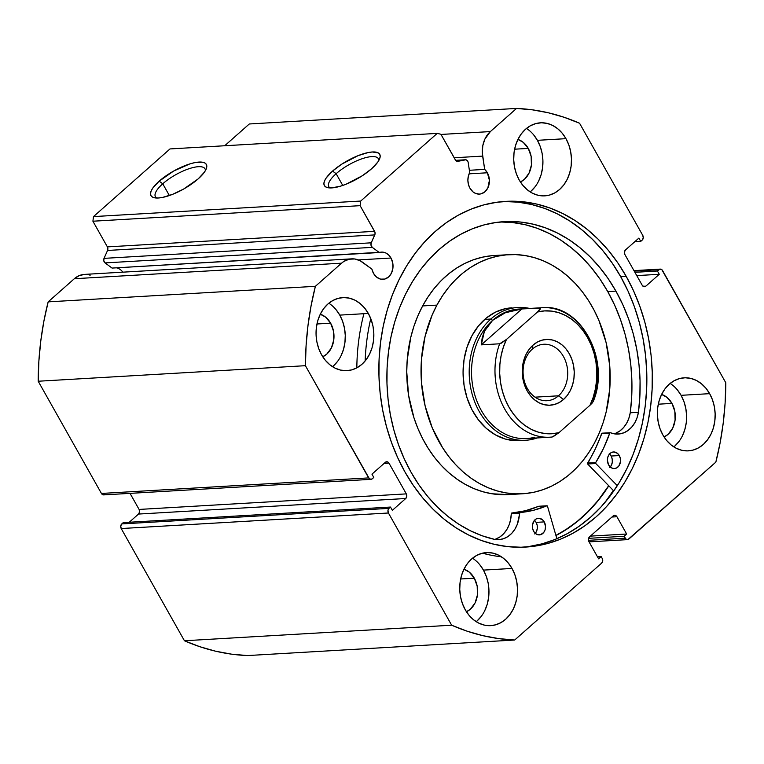 <?xml version="1.0" encoding="UTF-8"?>
<svg xmlns="http://www.w3.org/2000/svg" width="764" height="764" viewBox="0 0 764 764"><rect width="100%" height="100%" fill="white"/><g stroke="black" fill="none" stroke-linecap="round" stroke-linejoin="round"><path stroke-width="1.15" d="M84.67 274.391L79.236 275.613L74.337 278.717L341.556 263.179A24.83 19.597 -93.3 0 1 351.65 258.853A24.83 19.597 -93.3 0 1 362.594 262.281L371.906 269.129A13.637 10.763 -93.3 0 0 373.548 273.436L376.633 277.151L380.577 279.127L384.779 279.061L388.589 276.969L391.445 273.168L392.897 268.231L392.734 262.911L390.977 258.022L358.326 259.922L390.977 258.022L388.666 254.995L385.763 252.97L382.544 252.12L112.069 268.078L379.288 252.531L372.278 247.364L105.06 262.911L112.069 268.078L105.06 262.911A3.323 2.626 86.7 0 1 104.028 258.366L371.256 242.818L104.028 258.366L103.808 260.877L105.06 262.911L372.278 247.364A3.323 2.626 -93.3 0 1 371.256 242.818L374.771 234.911L107.552 250.458L104.028 258.366L107.552 250.458L374.771 234.911A3.323 2.626 -93.3 0 0 374.599 231.339L107.38 246.887L107.552 250.458A3.323 2.626 86.7 0 0 107.38 246.887L92.912 221.216L360.13 205.669L92.912 221.216L107.38 246.887L374.599 231.339L360.13 205.669L360.713 201.047L93.495 216.594L92.912 221.216L93.495 216.594L170 148.932L437.218 133.385L170 148.932L93.495 216.594L360.713 201.047L437.218 133.385L440.885 134.244L455.354 159.915A3.323 2.626 -93.3 0 0 457.674 161.357A3.323 2.626 -93.3 0 0 457.98 161.319L465.104 159.819A3.323 2.626 -93.3 0 1 465.41 159.772A3.323 2.626 -93.3 0 1 467.73 161.214A3.323 2.626 -93.3 0 1 468.189 162.551A3.323 2.626 86.7 0 0 467.73 161.214L465.849 159.791L457.98 161.319L455.869 160.612L440.885 134.244L437.218 133.385L360.713 201.047L360.13 205.669L374.943 232.18L375.038 234.042L371.256 242.818L371.027 245.33L372.278 247.364L379.288 252.531A13.637 10.763 -93.3 0 1 381.465 252.11A13.637 10.763 -93.3 0 1 390.977 258.022A13.637 10.763 -93.3 0 1 392.027 271.803A13.637 10.763 -93.3 0 1 383.05 279.337A13.637 10.763 -93.3 0 1 373.548 273.436L371.906 269.129L360.073 260.705L354.668 258.977L349.129 259.206L343.915 261.393L341.556 263.179L315.379 286.319L311.101 305.676L307.997 325.435L306.097 345.481L305.419 365.689L369.404 478.808L371.39 479.276L373.806 477.452L371.953 474.157L385.342 462.315L387.3 461.79L389.01 463.175L406.314 493.888L406.782 496.38L405.732 498.51L392.343 510.352L390.49 507.057L389 508.375L387.959 510.505L388.427 512.997L451.658 625.21L467.081 631.179L482.791 635.648L498.691 638.599L514.688 640.022L601.66 563.106L602.71 560.977L602.242 558.484L601.153 556.564L598.604 558.818L588.872 541.552L588.404 539.059L589.455 536.93L613.253 515.872L615.211 515.347L616.93 516.741L626.661 534.017L624.112 536.271L625.945 539.097L627.932 539.556L715.839 462.134L720.127 442.776L723.221 423.017L725.122 402.972L725.8 382.764L661.815 269.644L659.829 269.176L657.412 271.01L659.265 274.295L645.876 286.137L643.918 286.662L642.209 285.278L624.904 254.565L624.436 252.072L625.487 249.943L638.876 238.101L640.729 241.395L642.218 240.077L643.269 237.948L642.791 235.455L579.561 123.243L564.138 117.284L548.428 112.805L532.527 109.854L516.531 108.431L490.364 131.58L484.844 139.191L482.81 145.647L482.304 152.609L484.672 169.398A13.637 10.763 -93.3 0 1 487.365 172.779A13.637 10.763 -93.3 0 1 488.425 186.559A13.637 10.763 -93.3 0 1 479.448 194.094A13.637 10.763 -93.3 0 1 469.936 188.183L468.437 184.449L467.883 180.342L468.322 176.255L469.717 172.559L468.189 162.551L469.717 172.559A13.637 10.763 -93.3 0 0 469.936 188.183L473.031 191.898L474.931 193.13L479.076 194.113L481.167 193.817L484.987 191.726L487.843 187.915L489.418 180.323L487.365 172.779L469.106 173.839L487.365 172.779L484.672 169.398L482.638 156.114L454.141 157.766L482.638 156.114A24.83 19.597 -93.3 0 1 490.364 131.58L441 134.445L490.364 131.58L516.531 108.431A266.101 209.976 -93.3 0 1 579.561 123.243L642.791 235.455A3.323 2.626 -93.3 0 1 642.218 240.077L640.729 241.395L634.76 241.739L640.729 241.395L638.876 238.101L625.487 249.943A3.323 2.626 -93.3 0 0 624.904 254.565L642.209 285.278A3.323 2.626 -93.3 0 0 644.529 286.72A3.323 2.626 -93.3 0 0 645.876 286.137L643.116 286.299L645.876 286.137L659.265 274.295L636.756 275.603L659.265 274.295L657.412 271.01L634.903 272.318L657.412 271.01L658.902 269.692A3.323 2.626 -93.3 0 1 660.249 269.109A3.323 2.626 -93.3 0 1 662.569 270.551L725.8 382.764A266.101 209.976 -93.3 0 1 715.839 462.134L628.858 539.05A3.323 2.626 -93.3 0 1 627.511 539.632A3.323 2.626 -93.3 0 1 625.191 538.19L588.442 540.329L625.191 538.19L624.112 536.271L588.566 538.334L624.112 536.271L626.661 534.017L590.362 536.127L626.661 534.017L616.93 516.741L611.954 517.027L616.93 516.741A3.323 2.626 -93.3 0 0 614.609 515.299L614.562 515.299M469.373 170.286L484.672 169.398L469.373 170.286M121.447 270.542L122.851 272.165A13.637 10.763 86.7 0 0 116.462 267.82M378.791 160.507A28.459 9.216 -29.4 0 0 363.616 158.243A28.459 9.216 -29.4 0 0 336.141 173.705L332.56 171.079A31.782 10.285 150.6 0 1 365.23 153.239A31.782 10.285 150.6 0 1 379.794 158.349A31.782 10.285 150.6 0 1 371.543 168.806L362.289 175.768L345.996 184.248L340.744 186.101L331.738 187.906L328.329 187.782L325.827 186.97L324.337 185.509L323.907 183.446L324.557 180.867L326.266 177.869L332.56 171.079L341.814 164.117L358.106 155.636L368.162 152.552L372.354 151.988L378.266 152.915L379.765 154.385L380.195 156.439L379.536 159.027L377.827 162.025L371.543 168.806A31.782 10.285 150.6 0 1 327.756 187.677A31.782 10.285 150.6 0 1 332.56 171.079L336.141 173.705A28.459 9.216 150.6 0 1 361.343 158.998A28.459 9.216 150.6 0 1 378.39 158.711A28.459 9.216 150.6 0 1 378.791 160.507M205.411 170.592A28.459 9.216 -29.4 0 0 190.226 168.338A28.459 9.216 -29.4 0 0 162.751 183.79L159.17 181.163A31.782 10.285 150.6 0 1 191.84 163.334A31.782 10.285 150.6 0 1 206.414 168.433A31.782 10.285 150.6 0 1 198.153 178.9L183.589 189.071L172.607 194.333L162.551 197.427L158.349 197.991L154.939 197.866L152.437 197.055L150.947 195.594L150.518 193.531L151.167 190.952L152.876 187.954L159.17 181.163L173.734 170.993L189.969 163.868L194.772 162.637L202.384 162.197L204.886 163.009L206.375 164.47L206.805 166.533L206.156 169.111L204.446 172.11L198.153 178.9A31.782 10.285 150.6 0 1 154.366 197.761A31.782 10.285 150.6 0 1 159.17 181.163L162.751 183.79A28.459 9.216 150.6 0 1 187.963 169.092A28.459 9.216 150.6 0 1 205 168.806A28.459 9.216 150.6 0 1 205.411 170.592M169.369 195.536L162.751 183.79L169.369 195.536M342.759 185.442L336.141 173.705L342.759 185.442M608.793 485.808A173.132 136.613 -93.3 0 1 555.944 535.535L570.517 526.673L581.748 517.772L592.205 507.497L601.784 495.951L608.793 485.808M604.983 502.435A180.447 142.39 86.7 0 0 613.33 490.488L587.631 463.996L595.786 463.519A0.668 0.525 -93.3 0 1 595.681 463.385L587.526 463.863A0.668 0.525 86.7 0 0 587.631 463.996L613.33 490.488L604.983 502.435M626.222 276.406A173.132 136.613 -93.3 0 1 639.669 451.352A173.132 136.613 -93.3 0 1 525.67 547.072A173.132 136.613 -93.3 0 1 404.996 472.047L397.643 457.588L391.435 442.327L386.412 426.407L382.64 409.991L380.147 393.221L378.963 376.28L379.087 359.309L380.529 342.482L383.27 325.961L387.291 309.907L392.543 294.474L398.989 279.815L406.543 266.053L415.158 253.342L424.736 241.787L435.193 231.511L446.424 222.61L458.324 215.171L470.767 209.26L483.65 204.943L496.829 202.25L510.199 201.218L523.617 201.849L536.968 204.141L550.099 208.075L562.906 213.605L575.254 220.681L587.029 229.238L598.116 239.189L608.411 250.439L617.809 262.883L626.222 276.406L633.576 290.864L639.783 306.125L644.806 322.045L648.579 338.462L651.071 355.231L652.255 372.173L652.131 389.143L650.689 405.971L647.948 422.492L643.928 438.546L638.675 453.978L632.239 468.647L624.675 482.399L616.061 495.12L606.482 506.666L596.025 516.941L584.794 525.842L572.904 533.282L560.451 539.193L547.578 543.51L534.389 546.203L521.019 547.234L507.602 546.604L494.26 544.312L481.119 540.387L468.313 534.848L455.965 527.771L444.19 519.214L433.102 509.263L422.807 498.013L413.41 485.57L404.996 472.047A173.132 136.613 -93.3 0 1 391.55 297.101A173.132 136.613 -93.3 0 1 505.558 201.381A173.132 136.613 -93.3 0 1 626.222 276.406L620.721 276.721L626.222 276.406M522.91 547.196A173.132 136.613 86.7 0 0 634.741 450.101A173.132 136.613 86.7 0 0 620.721 276.721A173.132 136.613 86.7 0 0 502.798 201.581M476.201 621.676A36.586 28.87 86.7 0 0 483.45 570.106L512.004 568.445A36.586 28.87 -93.3 0 1 514.85 605.413A36.586 28.87 -93.3 0 1 490.755 625.649A36.586 28.87 -93.3 0 1 465.257 609.787L462.392 603.512L460.53 596.674L459.756 589.55L460.081 582.407L461.513 575.521L463.987 569.161L467.406 563.565L471.636 558.952L476.526 555.504L481.874 553.337L487.489 552.553L493.143 553.174L498.625 555.17L503.724 558.474L508.241 562.953L512.004 568.445L514.879 574.729L516.731 581.557L517.505 588.681L517.18 595.824L515.748 602.71L513.274 609.07L509.855 614.667L505.625 619.279L500.735 622.727L495.387 624.895L489.772 625.678L484.118 625.067L478.636 623.061L473.537 619.757L469.02 615.278L465.257 609.787A36.586 28.87 -93.3 0 1 462.411 572.819A36.586 28.87 -93.3 0 1 486.506 552.592A36.586 28.87 -93.3 0 1 512.004 568.445L483.45 570.106L479.687 564.615M673.838 446.892A36.586 28.87 86.7 0 0 681.087 395.322L709.651 393.661A36.586 28.87 -93.3 0 1 712.487 430.629A36.586 28.87 -93.3 0 1 688.393 450.856A36.586 28.87 -93.3 0 1 662.894 435.002L660.029 428.728L658.167 421.89L657.393 414.766L657.728 407.623L659.151 400.737L661.624 394.377L665.043 388.781L669.274 384.168L674.163 380.72L679.511 378.552L685.127 377.769L690.78 378.39L696.262 380.386L701.362 383.69L705.879 388.169L709.651 393.661L712.516 399.935L714.369 406.773L715.152 413.897L714.817 421.04L713.385 427.926L710.921 434.286L707.502 439.883L703.262 444.495L698.382 447.943L693.024 450.111L687.419 450.894L681.755 450.273L676.274 448.277L671.174 444.973L666.657 440.494L662.894 435.002A36.586 28.87 -93.3 0 1 660.048 398.034A36.586 28.87 -93.3 0 1 684.143 377.808A36.586 28.87 -93.3 0 1 709.651 393.661L681.087 395.322L677.324 389.831M332.512 366.682A36.586 28.87 86.7 0 0 339.77 315.112L368.324 313.45A36.586 28.87 -93.3 0 1 371.17 350.418A36.586 28.87 -93.3 0 1 347.076 370.645A36.586 28.87 -93.3 0 1 321.568 354.792L318.703 348.518L316.85 341.68L316.067 334.556L316.401 327.412L317.834 320.527L320.297 314.166L323.716 308.57L327.957 303.957L332.837 300.51L338.194 298.342L343.81 297.559L349.463 298.18L354.945 300.176L360.045 303.48L364.562 307.959L368.324 313.45L371.189 319.734L373.052 326.562L373.825 333.687L373.491 340.83L372.068 347.716L369.595 354.076L366.176 359.672L361.945 364.285L357.055 367.732L351.707 369.9L346.092 370.683L340.438 370.062L334.957 368.067L329.857 364.762L325.34 360.283L321.568 354.792A36.586 28.87 -93.3 0 1 318.731 317.824A36.586 28.87 -93.3 0 1 342.826 297.597A36.586 28.87 -93.3 0 1 368.324 313.45L339.77 315.112L336.007 309.621M530.159 191.898A36.586 28.87 86.7 0 0 537.407 140.328L565.962 138.666A36.586 28.87 -93.3 0 1 568.808 175.634A36.586 28.87 -93.3 0 1 544.713 195.861A36.586 28.87 -93.3 0 1 519.214 180.008L516.349 173.724L514.487 166.896L513.714 159.772L514.038 152.628L515.471 145.743L517.944 139.382L521.363 133.786L525.594 129.173L530.483 125.726L535.831 123.558L541.447 122.775L547.1 123.396L552.582 125.392L557.682 128.696L562.199 133.175L565.962 138.666L568.836 144.94L570.689 151.778L571.472 158.902L571.138 166.046L569.705 172.931L567.232 179.292L563.813 184.888L559.582 189.501L554.693 192.948L549.345 195.116L543.729 195.899L538.076 195.278L532.594 193.282L527.494 189.978L522.977 185.499L519.214 180.008A36.586 28.87 -93.3 0 1 516.369 143.04A36.586 28.87 -93.3 0 1 540.463 122.813A36.586 28.87 -93.3 0 1 565.962 138.666L537.407 140.328L533.644 134.836M528.268 148.407A22.29 17.582 -93.3 0 1 520.399 181.975L524.381 179.368L529.041 173.151L531.419 165.081L531.142 156.391L528.268 148.407L514.611 149.2L528.268 148.407A22.29 17.582 -93.3 0 0 517.925 139.42L523.225 142.333L528.268 148.407M330.631 323.191A22.29 17.582 -93.3 0 1 322.761 356.759L326.744 354.152L331.404 347.935L333.782 339.865L333.505 331.184L330.631 323.191L316.964 323.984L330.631 323.191A22.29 17.582 -93.3 0 0 320.278 314.205L325.588 317.117L330.631 323.191M671.948 403.402A22.29 17.582 -93.3 0 1 664.078 436.97L668.061 434.363L672.721 428.146L675.099 420.076L674.832 411.385L671.948 403.402L658.291 404.194L671.948 403.402A22.29 17.582 -93.3 0 0 661.605 394.415L666.905 397.328L671.948 403.402M474.31 578.186A22.29 17.582 -93.3 0 1 466.441 611.754L470.423 609.147L475.084 602.93L477.462 594.86L477.185 586.179L474.31 578.186L460.654 578.978L474.31 578.186A22.29 17.582 -93.3 0 0 463.968 569.199L469.268 572.112L474.31 578.186M249.312 123.978L224.692 145.752L249.312 123.978L516.531 108.431L249.312 123.978M90.19 275.145L87.449 274.515M351.65 258.853L84.432 274.4A24.83 19.597 86.7 0 0 74.337 278.717L341.556 263.179L315.379 286.319L48.161 301.866L74.337 278.717L48.161 301.866L43.873 321.224L40.779 340.983L38.878 361.028L38.2 381.236L101.431 493.449L103.14 494.833L105.098 494.308M370.97 479.343L103.751 494.891A3.323 2.626 86.7 0 1 101.431 493.449L368.649 477.901L101.431 493.449L38.2 381.236L305.419 365.689L368.649 477.901A3.323 2.626 -93.3 0 0 370.97 479.343A3.323 2.626 -93.3 0 0 372.316 478.761L373.806 477.452L371.953 474.157L385.342 462.315A3.323 2.626 -93.3 0 1 386.689 461.743A3.323 2.626 -93.3 0 1 389.01 463.175L384.034 463.471L389.01 463.175L406.314 493.888L139.096 509.435L130.033 493.363L139.096 509.435L139.564 511.928L138.513 514.057L129.24 522.261L138.513 514.057L405.732 498.51L392.343 510.352L390.49 507.057L389 508.375L121.782 523.923L120.731 526.052L121.209 528.545L184.439 640.757L199.862 646.716L215.572 651.195L231.473 654.146L247.469 655.569L514.688 640.022L601.66 563.106A3.323 2.626 -93.3 0 0 602.242 558.484L601.153 556.564L598.604 558.818L588.872 541.552A3.323 2.626 -93.3 0 1 589.455 536.93L613.253 515.872A3.323 2.626 -93.3 0 1 614.609 515.299M123.271 522.605L121.782 523.923L123.271 522.605L390.49 507.057L123.271 522.605M121.209 528.545L388.427 512.997L451.658 625.21L184.439 640.757L121.209 528.545L388.427 512.997A3.323 2.626 -93.3 0 1 389 508.375L121.782 523.923A3.323 2.626 86.7 0 0 121.209 528.545M531.028 191.162L535.258 186.55M538.677 180.953L541.151 174.593L542.574 167.708L542.908 160.564L542.134 153.44L540.272 146.602L537.407 140.328A36.586 28.87 86.7 0 0 526.463 128.438M333.381 365.946L337.621 361.334M341.04 355.738L343.504 349.377L344.936 342.492L345.271 335.348L344.488 328.224L342.635 321.396L339.77 315.112A36.586 28.87 86.7 0 0 328.826 303.222M674.707 446.157L678.938 441.544M682.357 435.948L684.831 429.588L686.263 422.702L686.588 415.559L685.814 408.434L683.952 401.597L681.087 395.322A36.586 28.87 86.7 0 0 670.143 383.433M477.07 620.941L481.301 616.328M484.72 610.732L487.193 604.372L488.616 597.486L488.95 590.343L488.177 583.219L486.315 576.39L483.45 570.106A36.586 28.87 86.7 0 0 472.505 558.217M634.235 271.124L658.902 269.692L634.235 271.124M597.458 556.784L601.153 556.564L597.458 556.784M406.314 493.888A3.323 2.626 -93.3 0 1 405.732 498.51L138.513 514.057A3.323 2.626 86.7 0 0 139.096 509.435L406.314 493.888M528.879 546.527L542.068 543.834L554.941 539.518L567.394 533.606L579.284 526.167L590.515 517.266L600.972 506.99L610.551 495.435L619.165 482.724L626.728 468.962L633.165 454.293L638.418 438.861L642.438 422.807L645.179 406.286L646.621 389.468L646.755 372.498L645.561 355.546L643.068 338.786L639.296 322.36L634.282 306.45L628.065 291.179L620.721 276.721L612.298 263.208L602.901 250.764L592.606 239.504L581.519 229.553L569.743 220.997L557.395 213.92L544.589 208.391L531.457 204.456L518.116 202.164L504.689 201.534M330.124 187.934A28.459 9.216 150.6 0 1 328.797 186.655A28.459 9.216 150.6 0 1 336.141 173.705A28.459 9.216 -29.4 0 0 330.124 187.934M156.735 198.019A28.459 9.216 150.6 0 1 155.407 196.74A28.459 9.216 150.6 0 1 162.751 183.79A28.459 9.216 -29.4 0 0 156.735 198.019M465.104 159.819L455.65 160.364L465.104 159.819M451.658 625.21L184.439 640.757A266.101 209.976 86.7 0 0 247.469 655.569L514.688 640.022A266.101 209.976 -93.3 0 1 451.658 625.21M38.2 381.236L305.419 365.689A266.101 209.976 -93.3 0 1 315.379 286.319L48.161 301.866A266.101 209.976 86.7 0 0 38.2 381.236M511.976 307.796L505.31 308.694L495.454 312.142L486.372 317.977L478.417 325.97L471.894 335.826A66.525 52.496 -93.3 0 1 511.746 307.816M491.968 255.692L482.791 257.105L473.785 259.655L465.056 263.313L456.662 268.049L448.707 273.808L441.258 280.55L434.382 288.2L428.155 296.69L422.635 305.934L436.912 305.103L422.635 305.934A119.747 94.488 86.7 0 0 419.637 432.472A119.747 94.488 86.7 0 0 508.289 494.604L522.566 493.773A119.747 94.488 -93.3 0 1 433.914 431.641A119.747 94.488 -93.3 0 1 436.912 305.103A119.747 94.488 -93.3 0 1 508.652 254.679A119.747 94.488 -93.3 0 1 597.305 316.812A119.747 94.488 -93.3 0 1 594.306 443.349A119.747 94.488 -93.3 0 1 522.566 493.773M608.688 485.694A172.97 136.489 -93.3 0 1 555.905 535.383L565.847 529.633L577.345 521.306L588.108 511.565L598.031 500.515L608.688 485.694M508.652 254.679L494.375 255.51A119.747 94.488 86.7 0 0 422.635 305.934L417.87 315.838L413.907 326.314L410.793 337.268L407.193 360.14L406.744 371.848L408.578 395.255L413.973 417.879L417.956 428.623L422.731 438.851L428.27 448.468L434.506 457.378L441.391 465.496L448.85 472.744L456.824 479.047L465.219 484.347L473.957 488.607L482.963 491.758L492.15 493.792L508.375 494.594M436.912 305.103L442.442 295.859L448.669 287.369L455.535 279.719L462.984 272.977L470.949 267.219L479.334 262.482L488.072 258.824L497.068 256.274L506.255 254.861L515.519 254.603L524.792 255.491L533.979 257.525L542.984 260.677L551.723 264.936L560.117 270.236L568.082 276.539L575.55 283.788L582.426 291.905L588.672 300.815L594.211 310.432L598.986 320.66L606.1 342.568L609.729 365.689L609.748 389.143L606.148 412.016L603.035 422.969L599.071 433.446L594.306 443.349L588.786 452.594L582.56 461.084L575.684 468.733L568.235 475.475L560.279 481.244L551.885 485.971L543.147 489.638L534.151 492.178L524.973 493.592L515.7 493.85L506.427 492.961L497.24 490.927L488.234 487.776L479.496 483.526L471.101 478.216L463.137 471.913L455.669 464.665L448.793 456.547L442.547 447.637L432.233 427.792L425.118 405.885L421.489 382.764L421.47 359.309L425.07 336.437L432.147 315.007L436.912 305.103M525.594 440.284A66.525 52.496 -93.3 0 1 472.391 394.998A66.525 52.496 -93.3 0 1 490.832 319.037L484.71 319.39L490.832 319.037A66.525 52.496 -93.3 0 1 517.868 307.453A66.525 52.496 -93.3 0 1 529.605 308.436A66.525 52.496 86.7 0 0 490.832 319.037A66.525 52.496 86.7 0 0 474.721 401.912A66.525 52.496 86.7 0 0 537.14 437.944A66.525 52.496 -93.3 0 1 525.594 440.284L519.472 440.637A66.525 52.496 -93.3 0 1 470.223 406.123A66.525 52.496 -93.3 0 1 471.894 335.826L467.043 347.152L464.063 359.519L463.06 372.45L464.082 385.448L467.081 398.015L471.942 409.666L478.484 419.961L486.458 428.499L495.549 434.945L505.405 439.061L515.662 440.685L522.528 440.351M532.26 349.186A28.278 22.309 86.7 0 0 527.332 388.465A28.278 22.309 86.7 0 0 558.522 395.8L563.545 399.476A32.928 25.986 -93.3 0 1 527.208 390.939A32.928 25.986 -93.3 0 1 532.947 345.185L532.26 349.186A28.278 22.309 -93.3 0 1 543.748 344.268A28.278 22.309 -93.3 0 1 566.363 363.511A28.278 22.309 -93.3 0 1 558.522 395.8A28.278 22.309 -93.3 0 1 547.034 400.718A28.278 22.309 -93.3 0 1 524.419 381.475A28.278 22.309 -93.3 0 1 532.26 349.186L532.947 345.185L529.137 349.339L526.062 354.372L523.837 360.092L522.557 366.29L522.261 372.717L522.958 379.125L524.629 385.285L527.208 390.939L530.598 395.876L534.666 399.906L539.25 402.876L544.188 404.681L549.278 405.235L554.33 404.528L559.143 402.58L563.545 399.476L567.356 395.322L570.431 390.289L572.656 384.559L573.936 378.361L574.241 371.934L573.535 365.526L571.864 359.376L569.285 353.722L565.895 348.785L561.836 344.745L557.242 341.775L552.305 339.98L547.215 339.417L542.163 340.133L537.35 342.071L532.947 345.185A32.928 25.986 -93.3 0 1 569.285 353.722A32.928 25.986 -93.3 0 1 563.545 399.476L558.522 395.8L535.048 397.165L558.522 395.8A28.278 22.309 86.7 0 0 563.46 356.521A28.278 22.309 86.7 0 0 532.26 349.186M534.79 437.218A64.864 51.178 -93.3 0 1 476.239 399.362A64.864 51.178 -93.3 0 1 492.618 320.345L490.832 319.037L492.618 320.345A64.864 51.178 -93.3 0 1 521.478 308.99M552.238 437.008L549.975 437.199A64.864 51.178 -93.3 0 0 552.171 437.008L559 432.653L590.018 405.226L593.16 401.702C610.913 360.398 580.946 303.489 542.44 307.691L518.985 309.057A64.864 51.178 86.7 0 0 492.618 320.345A64.864 51.178 86.7 0 0 474.645 394.405A64.864 51.178 86.7 0 0 526.52 438.565L549.975 437.199A64.864 51.178 -93.3 0 1 499.646 343.79L481.282 344.86L484.405 331.289L492.618 320.345L505.396 312.734L521.888 308.952L540.244 307.882A64.864 51.178 -93.3 0 1 542.44 307.691A64.864 51.178 -93.3 0 1 592.769 401.11L593.189 401.262M481.282 344.86L499.646 343.79L501.49 343.084L506.475 339.426L537.493 311.998L540.664 308.035L521.888 308.952L481.282 344.86L521.888 308.952L513.236 310.337L505.396 312.734L498.481 316.086L492.618 320.345L487.9 325.445L484.405 331.289L482.189 337.793L481.282 344.86M540.244 307.882L540.645 308.455L539.938 309.554L537.493 311.998L544.484 310.91L551.56 311.11L558.56 312.619L565.35 315.389L571.768 319.362L577.699 324.452L582.999 330.564L587.564 337.554L591.298 345.29L594.115 353.589L595.968 362.298L596.799 371.208L596.617 380.147L595.395 388.914L593.189 397.337L590.018 405.226L559 432.653L552.009 433.751L544.933 433.541L537.932 432.042L531.142 429.272L524.725 425.3L518.794 420.2L513.494 414.088L508.929 407.097L505.195 399.362L502.378 391.063L500.525 382.363L499.694 373.453L499.885 364.514L501.098 355.738L503.314 347.324L506.475 339.426L537.493 311.998A61.54 48.562 -93.3 0 1 587.564 337.554A61.54 48.562 -93.3 0 1 590.018 405.226L592.501 402.733M553.031 436.779L559 432.653A61.54 48.562 -93.3 0 1 508.929 407.097A61.54 48.562 -93.3 0 1 506.475 339.426L499.646 343.79A64.864 51.178 86.7 0 0 549.536 437.228M619.279 455.564A8.318 6.561 -93.3 0 1 619.919 463.968A8.318 6.561 -93.3 0 1 614.447 468.561A8.318 6.561 -93.3 0 1 608.65 464.961L611.687 467.979L614.218 468.571L616.71 467.902L618.783 466.069L620.454 461.79L620.349 458.543L619.279 455.564L617.388 453.3L613.702 451.954L611.21 452.622L609.137 454.456L607.8 457.168L607.399 460.358L608.65 464.961A8.318 6.561 -93.3 0 1 608.001 456.557A8.318 6.561 -93.3 0 1 613.482 451.963A8.318 6.561 -93.3 0 1 619.279 455.564L611.114 456.041L619.279 455.564M610.264 466.995A8.318 6.561 86.7 0 0 611.114 456.041L609.233 453.768M544.264 521.898A8.318 6.561 -93.3 0 1 544.913 530.302A8.318 6.561 -93.3 0 1 539.432 534.895A8.318 6.561 -93.3 0 1 533.635 531.295L535.526 533.558L537.923 534.771L540.492 534.733L543.777 532.403L545.114 529.691L545.515 526.501L544.264 521.898L542.383 519.635L538.696 518.288L536.204 518.957L534.131 520.79L532.46 525.069L532.565 528.316L533.635 531.295A8.318 6.561 -93.3 0 1 532.995 522.891A8.318 6.561 -93.3 0 1 538.467 518.298A8.318 6.561 -93.3 0 1 544.264 521.898L536.108 522.375L544.264 521.898M535.249 533.329A8.318 6.561 86.7 0 0 536.108 522.375L534.227 520.112M615.927 291.122A160.316 126.499 -93.3 0 1 638.418 412.312L639.86 396.592L640.06 380.73L639.01 364.877L636.737 349.196L633.251 333.82L628.591 318.922L622.794 304.645L615.927 291.122L607.762 291.6L615.927 291.122L608.134 278.602L599.434 267.085L589.904 256.656L579.637 247.441L568.731 239.524L557.29 232.972L545.439 227.844L533.272 224.205L520.914 222.085L508.49 221.503L496.113 222.458L483.908 224.95L471.98 228.952L460.453 234.424L449.433 241.309L439.042 249.551L429.358 259.063L420.486 269.759L412.512 281.534L405.512 294.274L399.553 307.854L394.682 322.15L390.967 337.01L388.427 352.309L387.09 367.885L386.966 383.595L388.074 399.295L390.375 414.814L393.871 430.017L398.522 444.763L404.271 458.887L411.08 472.276A160.316 126.499 -93.3 0 1 398.627 310.289A160.316 126.499 -93.3 0 1 504.192 221.655A160.316 126.499 -93.3 0 1 615.927 291.122M615.803 433.217L619.948 430.886L623.615 427.515L626.623 423.256L628.867 418.271L630.243 412.78A160.316 126.499 86.7 0 0 607.762 291.6A160.316 126.499 86.7 0 0 500.114 221.98M363.912 313.708A182.949 144.358 86.7 0 0 356.836 367.856M365.144 360.98A182.949 144.358 -93.3 0 1 370.76 318.578M501.394 556.775A182.949 144.358 -93.3 0 1 482.504 553.184L490.402 555.075M547.492 506.236L556.861 538.716L547.492 506.236L546.814 505.816A138.37 109.185 -93.3 0 1 519.921 512.548L533.558 510.266L546.814 505.816A0.668 0.525 -93.3 0 1 547.492 506.236M495.626 539.107L499.847 536.977L503.61 533.778L506.752 529.662L509.139 524.792L510.677 519.377L511.288 513.647L519.453 513.169A28.182 22.232 -93.3 0 1 498.835 539.642A28.182 22.232 -93.3 0 1 494.7 539.394L494.7 539.413A160.316 126.499 -93.3 0 1 411.08 472.276L418.949 484.911L427.754 496.533L437.4 507.029L447.79 516.292L458.82 524.238L470.395 530.779L482.39 535.851L494.7 539.413L499.284 539.604L503.782 538.63L508.003 536.5L511.765 533.31L514.907 529.185L517.295 524.314L519.921 512.548L511.765 513.026L525.403 510.744L538.859 506.255M610.207 432.711A0.668 0.525 -93.3 0 0 609.767 433.092L601.612 433.57A138.37 109.185 86.7 0 1 587.535 463.06L595.7 462.583L603.484 448.43L609.767 433.092A138.37 109.185 -93.3 0 1 595.7 462.583A0.668 0.525 -93.3 0 0 595.681 463.385L595.7 462.583L587.535 463.06A0.668 0.525 86.7 0 0 587.526 463.863L595.681 463.385A0.668 0.525 -93.3 0 0 595.786 463.519L617.302 485.694L595.786 463.519L587.631 463.996A0.668 0.525 -93.3 0 1 587.526 463.863L595.318 448.907L602.051 433.188A0.668 0.525 86.7 0 0 601.612 433.57L610.207 432.711L614.915 433.933L619.499 433.933L623.959 432.749L628.113 430.418L631.771 427.047L634.788 422.778L637.033 417.793L638.418 412.312A28.182 22.232 -93.3 0 1 618.229 434.057A28.182 22.232 -93.3 0 1 610.398 432.739A0.668 0.525 -93.3 0 0 610.207 432.711L602.051 433.188A0.668 0.525 86.7 0 1 602.233 433.217M614.122 433.809A28.182 22.232 86.7 0 0 630.243 412.78L631.704 397.07L631.895 381.207L630.854 365.354L628.581 349.664L625.086 334.298L620.425 319.4L614.628 305.123L607.762 291.6L599.969 279.08L591.269 267.553L581.738 257.134L571.472 247.918L560.566 240.001L549.135 233.44L537.283 228.321L525.116 224.683L512.759 222.563L500.334 221.971M494.728 539.403A28.182 22.232 86.7 0 0 511.288 513.647L519.453 513.169A0.668 0.525 -93.3 0 1 519.921 512.548L511.765 513.026A0.668 0.525 86.7 0 0 511.288 513.647L511.765 513.026A138.37 109.185 86.7 0 0 538.658 506.293L546.814 505.816L538.658 506.293A0.668 0.525 86.7 0 1 538.945 506.274M534.657 533.931L536.395 531.61L537.283 528.592L537.178 525.355L536.108 522.375A8.318 6.561 86.7 0 0 534.494 520.341M609.662 467.587L611.401 465.266L612.289 462.258L612.193 459.021L611.114 456.041A8.318 6.561 86.7 0 0 609.5 454.007M630.243 412.78L638.408 412.302L630.243 412.78M589.054 541.867L627.511 539.632M660.201 269.109L633.967 270.637M465.391 159.772L455.63 160.345M546.957 505.778L538.801 506.255"/></g></svg>

